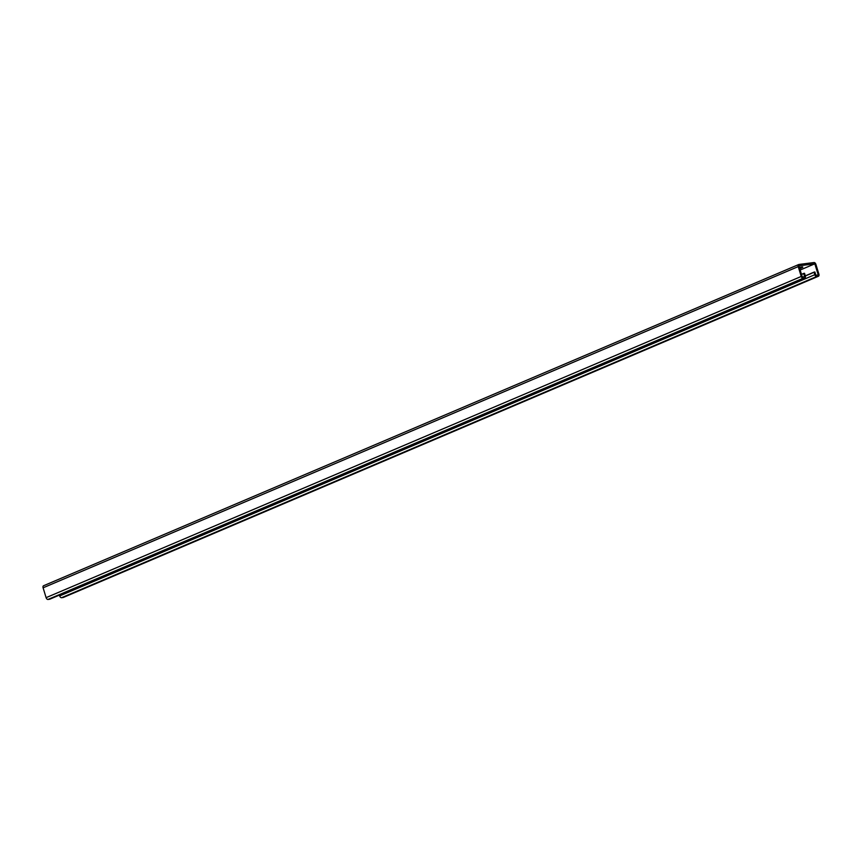 <?xml version="1.0" encoding="UTF-8"?>
<svg xmlns="http://www.w3.org/2000/svg" width="862" height="862" viewBox="0 0 862 862"><rect width="100%" height="100%" fill="white"/><g stroke="black" fill="none" stroke-linecap="round" stroke-linejoin="round"><path stroke-width="1.29" d="M811.12 273.588L805.302 275.84M812.37 273.049L810.226 273.696M813.631 272.511L811.487 273.157M63.486 597.355A2.08 1.271 -113 0 1 63.292 597.463L818.415 276.26A2.08 1.271 -113 0 0 818.9 274.191L815.894 264.343A2.08 1.271 -113 0 0 813.997 262.544L798.912 264.472A2.08 1.271 67 0 0 798.708 264.537A2.08 1.271 67 0 0 798.223 266.606L801.229 276.454A2.08 1.271 67 0 0 803.125 278.254L804.634 278.06A2.08 1.271 67 0 0 804.849 278.006A2.08 1.271 67 0 0 805.323 275.926L804.526 273.297L803.664 273.416L804.666 276.691L802.296 276.993L798.88 265.841L814.827 263.804L818.243 274.956L815.872 275.258L814.87 271.972L812.747 272.618M806.078 275.721L805.291 275.818M807.338 275.193L806.455 275.301M808.599 274.655L807.716 274.762M809.86 274.116L808.965 274.224M63.292 597.463A2.08 1.271 -113 0 1 63.088 597.528L61.579 597.722A2.08 1.271 -113 0 1 59.683 595.911L59.424 595.082M818.415 276.26A2.08 1.271 -113 0 1 818.21 276.325L816.702 276.519A2.08 1.271 -113 0 1 814.805 274.709L814.008 272.09M799.386 267.489A4.332 0.582 -17 0 1 802.813 267.037A4.332 0.582 -17 0 1 801.369 267.953L799.742 268.653M814.827 263.804L800.162 270.032M803.664 273.416L801.541 274.525M803.287 273.836L802.403 273.944M43.79 585.675A2.08 1.271 67 0 0 43.585 585.74A2.08 1.271 67 0 0 43.1 587.809L46.106 597.657A2.08 1.271 67 0 0 48.003 599.456L49.511 599.262A2.08 1.271 67 0 0 49.727 599.209A2.08 1.271 67 0 0 49.91 599.09M59.683 595.911L814.805 274.709M63.088 597.528L818.21 276.325M61.579 597.722L816.702 276.519M801.369 267.953L801.1 267.08M43.1 587.809L798.223 266.606M46.106 597.657L801.229 276.454M48.003 599.456L803.125 278.254M49.511 599.262L804.634 278.06M43.585 585.74L798.708 264.537M49.727 599.209L804.849 278.006"/></g></svg>

